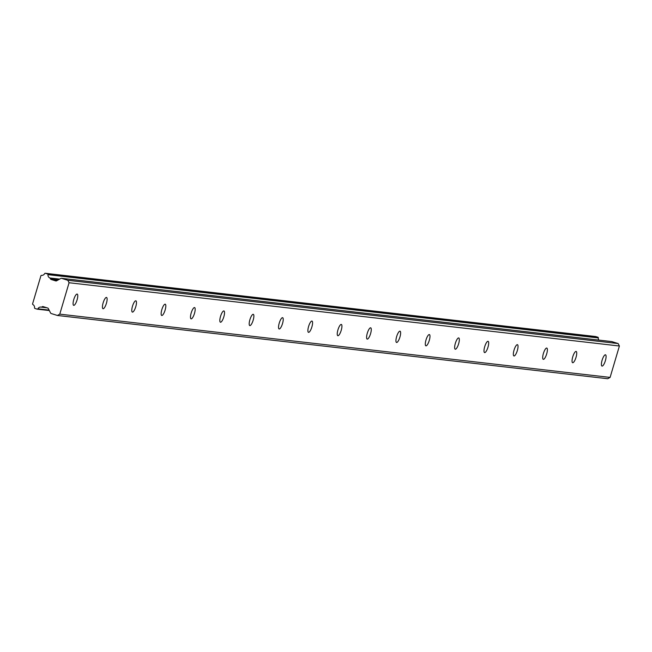 <?xml version="1.0" encoding="UTF-8"?>
<svg xmlns="http://www.w3.org/2000/svg" width="652" height="652" viewBox="0 0 652 652"><rect width="100%" height="100%" fill="white"/><g stroke="black" fill="none" stroke-linecap="round" stroke-linejoin="round"><path stroke-width="0.98" d="M77.099 294.06A5.901 1.638 107.3 0 0 73.823 299.374A5.901 1.638 107.3 0 0 73.668 305.348A5.901 1.638 107.3 0 0 73.749 305.364A5.901 1.638 107.3 0 0 77.034 300.05A5.901 1.638 107.3 0 0 77.189 294.076A5.901 1.638 107.3 0 0 77.099 294.06M605.415 354.794A5.901 1.638 107.3 0 0 602.138 360.108A5.901 1.638 107.3 0 0 601.983 366.082A5.901 1.638 107.3 0 0 602.065 366.098A5.901 1.638 107.3 0 0 605.349 360.784A5.901 1.638 107.3 0 0 605.504 354.81A5.901 1.638 107.3 0 0 605.415 354.794M576.066 351.42A5.901 1.638 107.3 0 0 572.782 356.734A5.901 1.638 107.3 0 0 572.635 362.708A5.901 1.638 107.3 0 0 572.717 362.724A5.901 1.638 107.3 0 0 576.001 357.41A5.901 1.638 107.3 0 0 576.148 351.436A5.901 1.638 107.3 0 0 576.066 351.42M546.718 348.046A5.901 1.638 107.3 0 0 543.434 353.36A5.901 1.638 107.3 0 0 543.279 359.333A5.901 1.638 107.3 0 0 543.369 359.35A5.901 1.638 107.3 0 0 546.645 354.036A5.901 1.638 107.3 0 0 546.8 348.062A5.901 1.638 107.3 0 0 546.718 348.046M517.362 344.672A5.901 1.638 107.3 0 0 514.086 349.985A5.901 1.638 107.3 0 0 513.931 355.959A5.901 1.638 107.3 0 0 514.012 355.976A5.901 1.638 107.3 0 0 517.297 350.662A5.901 1.638 107.3 0 0 517.452 344.688A5.901 1.638 107.3 0 0 517.362 344.672M488.014 341.298A5.901 1.638 107.3 0 0 484.729 346.611A5.901 1.638 107.3 0 0 484.583 352.585A5.901 1.638 107.3 0 0 484.664 352.602A5.901 1.638 107.3 0 0 487.949 347.288A5.901 1.638 107.3 0 0 488.095 341.314A5.901 1.638 107.3 0 0 488.014 341.298M458.666 337.923A5.901 1.638 107.3 0 0 455.381 343.237A5.901 1.638 107.3 0 0 455.226 349.211A5.901 1.638 107.3 0 0 455.316 349.227A5.901 1.638 107.3 0 0 458.592 343.914A5.901 1.638 107.3 0 0 458.747 337.94A5.901 1.638 107.3 0 0 458.666 337.923M429.309 334.549A5.901 1.638 107.3 0 0 426.033 339.863A5.901 1.638 107.3 0 0 425.878 345.837A5.901 1.638 107.3 0 0 425.96 345.853A5.901 1.638 107.3 0 0 429.244 340.54A5.901 1.638 107.3 0 0 429.399 334.566A5.901 1.638 107.3 0 0 429.309 334.549M399.961 331.175A5.901 1.638 107.3 0 0 396.677 336.489A5.901 1.638 107.3 0 0 396.53 342.463A5.901 1.638 107.3 0 0 396.612 342.479A5.901 1.638 107.3 0 0 399.896 337.165A5.901 1.638 107.3 0 0 400.043 331.192A5.901 1.638 107.3 0 0 399.961 331.175M370.613 327.801A5.901 1.638 107.3 0 0 367.329 333.115A5.901 1.638 107.3 0 0 367.174 339.089A5.901 1.638 107.3 0 0 367.263 339.105A5.901 1.638 107.3 0 0 370.54 333.791A5.901 1.638 107.3 0 0 370.695 327.817A5.901 1.638 107.3 0 0 370.613 327.801M341.257 324.427A5.901 1.638 107.3 0 0 337.98 329.741A5.901 1.638 107.3 0 0 337.826 335.715A5.901 1.638 107.3 0 0 337.907 335.731A5.901 1.638 107.3 0 0 341.192 330.417A5.901 1.638 107.3 0 0 341.346 324.443A5.901 1.638 107.3 0 0 341.257 324.427M311.909 321.053A5.901 1.638 107.3 0 0 308.624 326.367A5.901 1.638 107.3 0 0 308.477 332.341A5.901 1.638 107.3 0 0 308.559 332.357A5.901 1.638 107.3 0 0 311.843 327.043A5.901 1.638 107.3 0 0 311.99 321.069A5.901 1.638 107.3 0 0 311.909 321.053M282.56 317.679A5.901 1.638 107.3 0 0 279.276 322.993A5.901 1.638 107.3 0 0 279.121 328.967A5.901 1.638 107.3 0 0 279.211 328.983A5.901 1.638 107.3 0 0 282.487 323.669A5.901 1.638 107.3 0 0 282.642 317.695A5.901 1.638 107.3 0 0 282.56 317.679M253.204 314.305A5.901 1.638 107.3 0 0 249.928 319.619A5.901 1.638 107.3 0 0 249.773 325.592A5.901 1.638 107.3 0 0 249.855 325.609A5.901 1.638 107.3 0 0 253.139 320.295A5.901 1.638 107.3 0 0 253.294 314.321A5.901 1.638 107.3 0 0 253.204 314.305M223.856 310.931A5.901 1.638 107.3 0 0 220.572 316.244A5.901 1.638 107.3 0 0 220.425 322.218A5.901 1.638 107.3 0 0 220.506 322.235A5.901 1.638 107.3 0 0 223.791 316.921A5.901 1.638 107.3 0 0 223.938 310.947A5.901 1.638 107.3 0 0 223.856 310.931M194.508 307.557A5.901 1.638 107.3 0 0 191.223 312.87A5.901 1.638 107.3 0 0 191.069 318.844A5.901 1.638 107.3 0 0 191.158 318.861A5.901 1.638 107.3 0 0 194.435 313.547A5.901 1.638 107.3 0 0 194.589 307.573A5.901 1.638 107.3 0 0 194.508 307.557M165.152 304.182A5.901 1.638 107.3 0 0 161.875 309.496A5.901 1.638 107.3 0 0 161.72 315.47A5.901 1.638 107.3 0 0 161.802 315.486A5.901 1.638 107.3 0 0 165.086 310.173A5.901 1.638 107.3 0 0 165.241 304.199A5.901 1.638 107.3 0 0 165.152 304.182M135.803 300.808A5.901 1.638 107.3 0 0 132.519 306.122A5.901 1.638 107.3 0 0 132.372 312.096A5.901 1.638 107.3 0 0 132.454 312.112A5.901 1.638 107.3 0 0 135.738 306.799A5.901 1.638 107.3 0 0 135.885 300.825A5.901 1.638 107.3 0 0 135.803 300.808M106.455 297.434A5.901 1.638 107.3 0 0 103.171 302.748A5.901 1.638 107.3 0 0 103.016 308.722A5.901 1.638 107.3 0 0 103.106 308.738A5.901 1.638 107.3 0 0 106.382 303.424A5.901 1.638 107.3 0 0 106.537 297.451A5.901 1.638 107.3 0 0 106.455 297.434M46.259 307.597L41.679 307.068A0.628 0.595 96.6 0 1 41.247 307.133A3.211 3.081 -83.4 0 0 37.873 308.812A0.652 0.628 96.6 0 1 37.131 309.138L34.972 308.461A0.644 0.619 96.6 0 1 34.532 307.768A3.219 3.089 -83.4 0 0 32.91 304.574A0.644 0.611 96.6 0 1 32.6 303.808L40.897 275.804A0.644 0.611 96.6 0 1 41.565 275.348A3.219 3.089 -83.4 0 0 44.646 273.62A0.644 0.619 96.6 0 1 45.387 273.294L47.547 273.97A0.652 0.628 96.6 0 1 47.987 274.663A3.211 3.081 -83.4 0 0 49.886 277.988A0.628 0.595 96.6 0 1 50.204 278.282L59.25 279.325M69.071 282.74L619.4 346.008L610.101 377.41L59.772 314.15L69.071 282.74L67.824 280.295L61.557 278.339A0.913 0.88 96.6 0 0 60.889 278.412L56.488 280.865A0.921 0.88 96.6 0 1 55.819 280.939L51.1 279.463A0.896 0.864 96.6 0 1 50.579 279.023L50.204 278.282M41.679 307.068L42.388 306.668A0.896 0.864 96.6 0 1 43.065 306.595L47.783 308.07A0.921 0.88 96.6 0 1 48.297 308.518L50.62 313.066A0.913 0.88 96.6 0 0 51.133 313.506L57.409 315.47L59.772 314.15M610.101 377.41L607.737 378.73L57.409 315.47M45.387 273.294L595.716 336.562A0.644 0.619 -83.4 0 0 595.48 336.53M595.716 336.562L597.876 337.231L47.547 273.97M47.987 274.663L598.316 337.932A0.652 0.628 -83.4 0 0 597.876 337.231M598.316 337.932A3.211 3.081 -83.4 0 0 598.821 340.091M61.557 278.339L611.886 341.607A0.913 0.88 -83.4 0 0 611.568 341.567M611.886 341.607L618.153 343.563L619.4 346.008M67.824 280.295L618.153 343.563M41.378 307.149L46.838 307.777M59.642 279.105L49.886 277.988M49.112 310.099L37.873 308.812M50.579 279.023L58.215 279.904M51.1 279.463L57.645 280.221M43.814 306.831L42.388 306.668M37.245 309.162L49.34 310.556M45.273 273.269L595.602 336.53M41.312 307.141L46.854 307.785M61.402 278.306L611.731 341.575"/></g></svg>
